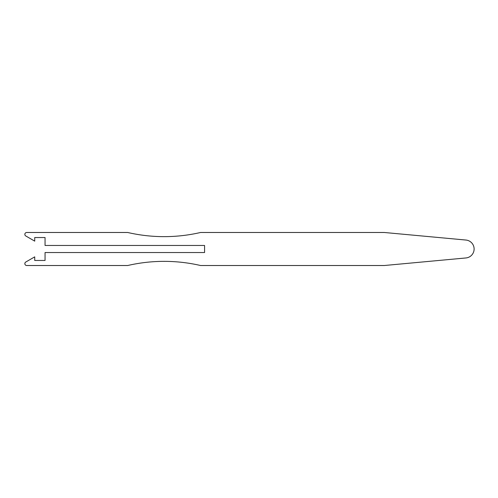 <?xml version="1.0" encoding="UTF-8"?>
<svg xmlns="http://www.w3.org/2000/svg" width="498" height="498" viewBox="0 0 498 498"><rect width="100%" height="100%" fill="white"/><g stroke="black" fill="none" stroke-linecap="round" stroke-linejoin="round"><path stroke-width="0.75" d="M34.723 260.46L34.723 256.862L25.771 262.035A1.868 1.868 0 0 0 26.699 265.515L127.693 265.515A161.763 161.763 0 0 1 200.563 265.515L384.3 265.515L466.01 257.945A8.989 8.989 0 0 0 466.01 240.055L384.3 232.485L200.563 232.485A161.763 161.763 0 0 1 127.693 232.485L26.699 232.485A1.868 1.868 0 0 0 25.771 235.965L34.723 241.138L34.723 237.54L45.057 237.54L45.057 245.464L204.572 245.464L204.572 252.536L45.057 252.536L45.057 260.46L34.723 260.46"/></g></svg>
